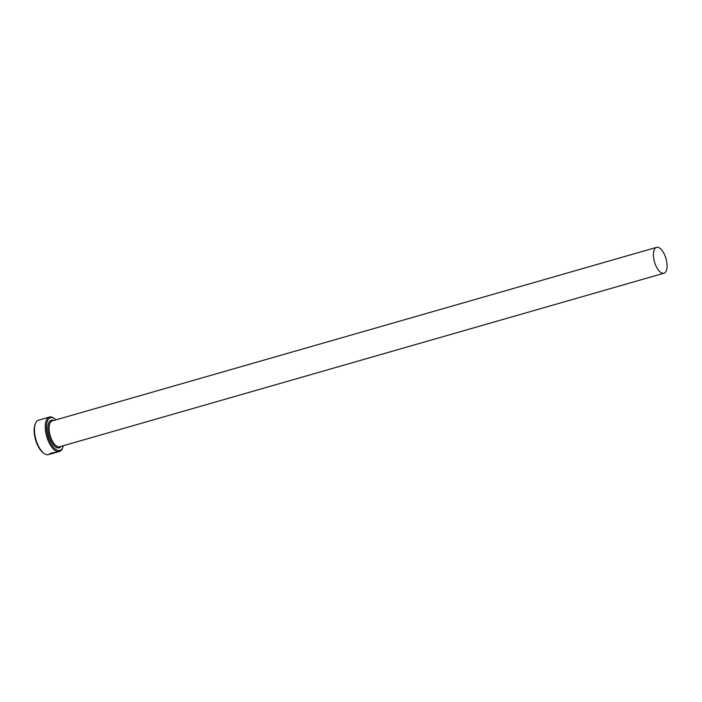 <?xml version="1.0" encoding="UTF-8"?>
<svg xmlns="http://www.w3.org/2000/svg" width="702" height="702" viewBox="0 0 702 702"><rect width="100%" height="100%" fill="white"/><g stroke="black" fill="none" stroke-linecap="round" stroke-linejoin="round"><path stroke-width="1.05" d="M56.335 452.281L56.02 452.439C53.045 452.702 51.079 453.229 50.105 454.01L54.08 452.869A17.927 7.976 74 0 0 54.449 452.86L49.298 454.15M49.316 454.045L49.596 454.255C49.851 453.317 52.22 452.65 56.722 452.237L59.319 451.535A17.927 7.976 -106 0 1 46.446 435.53A17.927 7.976 -106 0 1 49.421 417.067A17.927 7.976 -106 0 1 53.878 418.243L54.677 418.831A17.032 7.573 74 0 0 47.613 435.249A17.032 7.573 74 0 0 55.318 449.104A17.032 7.573 74 0 0 62.838 447.253A17.032 7.573 74 0 0 63.329 445.717M51.632 453.685L56.344 452.386M62.838 447.253L62.469 448.166A17.927 7.976 -106 0 1 59.319 451.535M44.059 453.457L43.261 452.878A17.032 7.573 -106 0 1 35.267 438.794A17.032 7.573 -106 0 1 35.1 424.447L35.469 423.534A17.927 7.976 74 0 0 35.644 438.636A17.927 7.976 74 0 0 44.059 453.457A17.927 7.976 74 0 0 48.517 454.633L49.956 454.203M654.308 261.214A13.452 5.976 74 0 0 663.969 273.218A13.452 5.976 74 0 0 666.198 259.363A13.452 5.976 74 0 0 656.545 247.367A13.452 5.976 74 0 0 654.308 261.214M54.633 452.869L51.185 453.852M49.421 417.067L38.619 420.165A17.927 7.976 74 0 0 35.469 423.534M55.897 419.866A17.032 7.573 74 0 0 54.677 418.831M49.552 454.08L50.079 453.931M50.044 453.808L53.255 452.623M663.969 273.218L59.626 446.779A13.452 5.976 -106 0 1 49.974 434.784A13.452 5.976 -106 0 1 52.202 420.928L656.545 247.367M60.986 446.393A14.347 6.379 -106 0 1 48.807 435.065A14.347 6.379 -106 0 1 53.563 420.542"/></g></svg>

